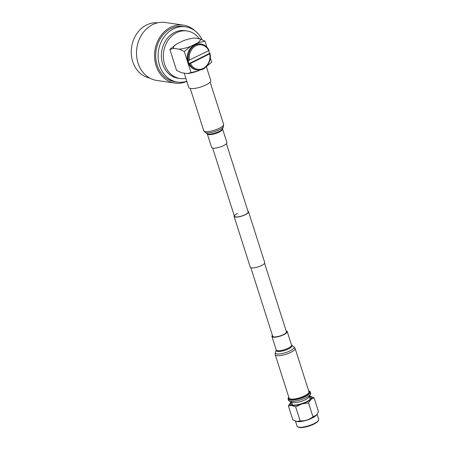 <?xml version="1.0" encoding="UTF-8"?>
<svg xmlns="http://www.w3.org/2000/svg" width="450" height="450" viewBox="0 0 450 450"><rect width="100%" height="100%" fill="white"/><g stroke="black" fill="none" stroke-linecap="round" stroke-linejoin="round"><path stroke-width="0.67" d="M226.406 143.691L248.164 211.877A7.211 1.986 162.3 0 1 245.205 214.633A7.211 1.986 162.3 0 1 234.422 216.259A7.211 1.986 162.3 0 1 237.386 213.497M247.972 211.258A7.583 2.087 162.3 0 1 248.518 211.764L264.735 262.575A7.583 2.087 162.3 0 1 261.619 265.477A7.583 2.087 162.3 0 1 250.29 267.188L234.073 216.371A7.583 2.087 162.3 0 1 234.225 215.646M248.518 211.764A7.583 2.087 162.3 0 1 245.402 214.667A7.583 2.087 162.3 0 1 234.073 216.371M149.721 78.03A27.928 23.366 -81.7 0 1 131.293 53.932A27.928 23.366 -81.7 0 1 146.542 24.981A27.928 23.366 -81.7 0 1 157.742 22.804M186.829 81.366A29.295 24.514 -81.7 0 1 174.949 83.104A29.295 24.514 -81.7 0 1 154.643 58.258A29.295 24.514 -81.7 0 1 170.601 27.281A29.295 24.514 -81.7 0 1 183.369 25.121A29.295 24.514 -81.7 0 1 195.143 30.96M174.949 83.104L156.909 80.483A29.295 24.514 -81.7 0 1 136.603 55.642A29.295 24.514 -81.7 0 1 152.561 24.66A29.295 24.514 -81.7 0 1 165.33 22.5L183.369 25.121M185.884 78.396A24.041 20.121 -81.7 0 1 180.112 78.547L178.11 78.255A24.041 20.121 -81.7 0 1 161.443 57.864A24.041 20.121 -81.7 0 1 174.538 32.439A24.041 20.121 -81.7 0 1 185.023 30.668L187.026 30.96A24.041 20.121 -81.7 0 1 199.266 38.728M180.112 78.547A24.041 20.121 -81.7 0 1 163.446 58.157A24.041 20.121 -81.7 0 1 176.541 32.732A24.041 20.121 -81.7 0 1 187.026 30.96M206.353 66.628L210.774 80.477A11.543 3.178 162.3 0 1 206.032 84.892A11.543 3.178 162.3 0 1 188.786 87.491L184.208 73.147M186.795 81.253A27.928 23.366 -81.7 0 1 177.547 82.097L175.146 81.748A27.928 23.366 -81.7 0 1 155.784 58.067A27.928 23.366 -81.7 0 1 171 28.536A27.928 23.366 -81.7 0 1 183.178 26.477L185.58 26.826A27.928 23.366 -81.7 0 1 202.078 39.701M177.547 82.097A27.928 23.366 -81.7 0 1 158.192 58.416A27.928 23.366 -81.7 0 1 173.402 28.884A27.928 23.366 -81.7 0 1 185.58 26.826M198.349 70.819A14.057 3.87 162.3 0 1 187.048 73.564L198.349 70.819L200.008 69.986M206.916 47.194L204.998 41.186L199.958 38.829A14.057 3.87 162.3 0 1 197.657 42.879L190.564 46.423A14.057 3.87 162.3 0 1 179.263 49.174L173.829 48.381L169.875 49.432L176.569 70.414L181.614 72.771L187.048 73.564M199.958 38.829L194.524 38.036A14.057 3.87 162.3 0 0 183.223 40.787L176.13 44.331A14.057 3.87 162.3 0 0 173.829 48.381M191.002 72.512L184.303 51.525L179.263 49.174M206.314 66.656L211.697 62.167L210.274 57.701M204.998 41.186L197.657 42.879M190.564 46.423L184.303 51.525M169.875 49.432L176.13 44.331M196.521 69.862L197.319 69.981A13.095 10.957 -81.7 0 1 189.472 63.697L189.067 63.636A13.095 10.957 -81.7 0 1 188.482 62.123A13.095 10.957 -81.7 0 1 188.061 60.446L188.46 60.508A13.095 10.957 -81.7 0 1 201.088 44.066L200.284 43.948A13.095 10.957 98.3 0 0 189.939 49.084A13.095 10.957 98.3 0 0 188.083 62.066A13.095 10.957 98.3 0 0 196.521 69.862C192.392 69.097 189.54 66.476 187.959 61.999C184.776 53.291 192.218 42.334 200.284 43.948M208.693 50.653A13.095 10.957 -81.7 0 1 209.121 51.806A13.095 10.957 -81.7 0 1 209.531 53.409L209.931 53.471L209.745 53.82L209.931 53.471M189.45 60.272A12.353 10.339 98.3 0 1 195.992 45.765A12.353 10.339 98.3 0 1 208.721 50.642L188.46 60.508M190.457 63.461L209.745 53.82A12.353 10.339 98.3 0 1 203.214 68.394A12.353 10.339 98.3 0 1 190.457 63.461L189.472 63.697M189.067 63.636L209.531 53.409M212.917 148.123A8.027 2.211 162.3 0 1 211.596 147.403L207.27 133.852A8.027 2.211 162.3 0 0 208.592 134.572A8.027 2.211 162.3 0 0 217.513 132.829A8.027 2.211 162.3 0 0 222.564 128.97L226.884 142.521A8.027 2.211 162.3 0 1 221.839 146.379A8.027 2.211 162.3 0 1 212.917 148.123M318.527 420.266L318.15 420.924A10.777 2.97 162.3 0 1 310.101 425.7A10.777 2.97 162.3 0 1 299.565 427.5A10.777 2.97 162.3 0 1 298.479 427.207L297.787 426.887A11.357 3.127 -17.7 0 0 298.935 427.196A11.357 3.127 -17.7 0 0 310.039 425.301A11.357 3.127 -17.7 0 0 318.527 420.266A11.357 3.127 -17.7 0 0 318.707 419.271L317.109 414.259M296.454 421.447A11.357 3.127 -17.7 0 0 296.612 421.493A11.357 3.127 -17.7 0 0 297.146 421.594A11.357 3.127 -17.7 0 0 307.553 419.94A11.357 3.127 -17.7 0 0 316.361 415.187A11.357 3.127 -17.7 0 0 316.474 415.052M291.268 401.991A11.649 3.206 -17.7 0 0 290.846 402.351A11.649 3.206 -17.7 0 0 290.784 402.407A11.649 3.206 -17.7 0 0 291.724 405.439L295.673 406.918L301.781 403.937A11.649 3.206 -17.7 0 0 310.961 399.353L314.032 397.744L318.493 411.722L316.614 414.894L312.958 416.835C309.189 419.698 304.914 421.054 300.133 420.896L296.859 421.521L292.843 419.839L288.382 405.861L291.724 405.439A11.649 3.206 -17.7 0 0 301.781 403.937L308.498 402.863L310.961 399.353A11.649 3.206 -17.7 0 0 310.084 396.264A11.649 3.206 -17.7 0 0 310.056 396.259A11.649 3.206 -17.7 0 0 309.42 396.197M288.787 397.181A11.07 3.049 -17.7 0 0 288.664 397.373A11.07 3.049 -17.7 0 0 290.312 399.341A11.07 3.049 -17.7 0 0 304.014 396.338A11.07 3.049 -17.7 0 0 308.869 390.926A11.07 3.049 -17.7 0 0 308.661 390.842M288.664 397.373L288.287 398.031A11.649 3.206 -17.7 0 0 288.101 399.06A11.649 3.206 -17.7 0 0 290.019 400.101A11.649 3.206 -17.7 0 0 302.968 397.569A11.649 3.206 -17.7 0 0 310.303 391.973A11.649 3.206 -17.7 0 0 309.555 391.247L308.869 390.926M288.101 399.06L288.506 400.326A11.649 3.206 -17.7 0 0 289.254 401.051A11.649 3.206 -17.7 0 0 290.424 401.372A11.649 3.206 -17.7 0 0 301.815 399.426A11.649 3.206 -17.7 0 0 310.522 394.262A11.649 3.206 -17.7 0 0 310.708 393.238L310.303 391.973M289.254 401.051L292.089 402.373A9.248 2.548 -17.7 0 0 293.023 402.626A9.248 2.548 -17.7 0 0 302.062 401.079A9.248 2.548 -17.7 0 0 308.97 396.984L310.522 394.262M310.134 399.403A9.248 2.548 -17.7 0 0 310.106 399.268L309.234 396.529M291.662 402.306A10.592 2.919 -17.7 0 0 291.493 404.73A10.592 2.919 -17.7 0 0 292.556 405.022A10.592 2.919 -17.7 0 0 302.918 403.251A10.592 2.919 -17.7 0 0 310.826 398.559A10.592 2.919 -17.7 0 0 309.279 396.681M291.611 402.148L292.489 404.893A9.248 2.548 -17.7 0 0 292.545 405.017M314.032 397.744L310.056 396.259M290.846 402.351L288.382 405.861M308.498 402.863L312.958 416.835M295.673 406.918L300.133 420.896M295.464 421.161L297.062 426.178A11.357 3.127 -17.7 0 0 297.787 426.887M272.616 335.925A7.284 2.008 -17.7 0 0 272.632 336.223A7.284 2.008 -17.7 0 0 283.523 334.581A7.284 2.008 -17.7 0 0 286.515 331.791A7.284 2.008 -17.7 0 0 286.358 331.543M295.104 348.356A10.429 2.874 -17.7 0 1 290.818 352.35A10.429 2.874 -17.7 0 1 275.226 354.701L289.097 398.154A10.429 2.874 -17.7 0 0 304.684 395.803A10.429 2.874 -17.7 0 0 308.97 391.809L295.104 348.356L293.681 346.556A9.877 2.723 -17.7 0 1 290.048 350.843A9.877 2.723 -17.7 0 1 279.726 353.936A9.877 2.723 -17.7 0 1 275.344 352.406L276.266 350.156A8.263 2.278 -17.7 0 0 279.956 351.422A8.263 2.278 -17.7 0 0 288.574 348.834A8.263 2.278 -17.7 0 0 291.623 345.257L293.681 346.556M272.407 335.272A8.027 2.211 -17.7 0 0 271.924 336.448A8.027 2.211 -17.7 0 0 283.922 334.637A8.027 2.211 -17.7 0 0 287.218 331.566A8.027 2.211 -17.7 0 0 286.149 330.891M210.133 82.108L223.583 124.267A10.429 2.874 162.3 0 1 217.024 129.279A10.429 2.874 162.3 0 1 205.431 131.546A10.429 2.874 162.3 0 1 203.709 130.607L205.132 132.412A9.877 2.723 162.3 0 0 206.331 132.795A9.877 2.723 162.3 0 0 216.281 131.04A9.877 2.723 162.3 0 0 223.47 126.562L222.542 128.824A8.263 2.278 162.3 0 1 216.529 132.57A8.263 2.278 162.3 0 1 208.204 134.038A8.263 2.278 162.3 0 1 207.203 133.718L205.132 132.412M276.272 350.145L276.249 349.999A8.027 2.211 -17.7 0 0 288.248 348.188A8.027 2.211 -17.7 0 0 291.544 345.116L287.218 331.566M212.664 148.078L234.422 216.259M250.836 267.688L272.79 336.471M264.577 263.301L286.532 332.083M209.025 50.349C207.27 46.772 204.626 44.679 201.088 44.066M197.319 69.981C204.801 71.438 212.034 62.055 210.054 53.539M190.254 88.453L203.709 130.607M223.583 124.267L223.47 126.562M316.361 415.187L316.614 414.894M296.612 421.493L296.257 421.402M276.249 349.999L271.924 336.448M275.226 354.701L275.344 352.406"/></g></svg>
